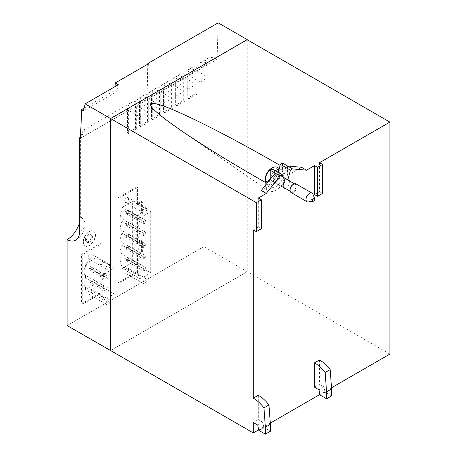 <?xml version="1.0" encoding="UTF-8"?>
<svg xmlns="http://www.w3.org/2000/svg" width="457" height="457" viewBox="0 0 457 457"><rect width="100%" height="100%" fill="white"/><g stroke="black" fill="none" stroke-linecap="round" stroke-linejoin="round"><path stroke-width="0.34" stroke-dasharray="2.29 1.71" d="M126.618 214.007L126.618 211.688L128.628 210.528L128.628 212.848L126.618 214.007L143.704 223.873L145.709 222.713L145.709 220.394L143.704 221.554L143.704 223.873M126.618 225.798L126.618 223.479L128.628 222.319L128.628 224.638L126.618 225.798L143.704 235.663L145.709 234.504L145.709 232.185L143.704 233.344L143.704 235.663M126.618 237.594L126.618 235.269L128.628 234.11L128.628 236.429L126.618 237.594L143.704 247.454L145.709 246.294L145.709 243.975L143.704 245.135L143.704 247.454M126.618 249.385L126.618 247.06L128.628 245.9L128.628 248.22L126.618 249.385L143.704 259.245L145.709 258.085L145.709 255.766L143.704 256.925L143.704 259.245M126.618 261.175L126.618 258.851L128.628 257.691L128.628 260.01L126.618 261.175L143.704 271.035L145.709 269.876L145.709 267.556L143.704 268.716L143.704 271.035M90.035 270.504L90.035 268.185L92.046 267.019L92.046 269.344L90.035 270.504L107.121 280.37L109.126 279.204L109.126 276.885L107.121 278.045L107.121 280.37M90.035 282.295L90.035 279.975L92.046 278.81L92.046 281.135L90.035 282.295L107.121 292.16L109.126 291L109.126 288.675L107.121 289.835L107.121 292.16M126.618 211.688L143.704 221.554M128.628 210.528L145.709 220.394M128.628 212.848L145.709 222.713M126.618 223.479L143.704 233.344M128.628 222.319L145.709 232.185M128.628 224.638L145.709 234.504M126.618 235.269L143.704 245.135M128.628 234.11L145.709 243.975M128.628 236.429L145.709 246.294M126.618 247.06L143.704 256.925M128.628 245.9L145.709 255.766M128.628 248.22L145.709 258.085M126.618 258.851L143.704 268.716M128.628 257.691L145.709 267.556M128.628 260.01L145.709 269.876M90.035 268.185L107.121 278.045M92.046 267.019L109.126 276.885M92.046 269.344L109.126 279.204M90.035 279.975L107.121 289.835M92.046 278.81L109.126 288.675M92.046 281.135L109.126 291M122.116 207.324L140.202 217.772L140.202 220.103A8.529 4.924 120 0 0 138.677 225.615A8.529 4.924 120 0 0 140.202 229.363L140.202 231.893A8.529 4.924 120 0 0 138.677 237.406A8.529 4.924 120 0 0 140.202 241.153L140.202 243.684A8.529 4.924 120 0 0 138.677 249.196A8.529 4.924 120 0 0 140.202 252.944L140.202 255.474A8.529 4.924 120 0 0 138.677 260.987A8.529 4.924 120 0 0 140.202 264.734L140.202 267.265A8.529 4.924 120 0 0 138.677 272.778A8.529 4.924 120 0 0 140.202 276.525L140.202 278.861L122.116 268.413L132.644 262.335L132.644 201.246L122.116 207.324L122.116 209.654A8.529 4.924 120 0 0 120.585 215.173A8.529 4.924 120 0 0 122.116 218.92L140.202 229.363M140.202 217.772L150.736 211.688L150.736 272.778L140.202 278.861M142.744 211.568A2.771 1.599 -60 0 1 143.955 208.78A2.771 1.599 -60 0 1 146.091 208.038A2.771 1.599 -60 0 1 146.668 209.306A2.771 1.599 -60 0 1 145.457 212.094A2.771 1.599 -60 0 1 143.321 212.836A2.771 1.599 -60 0 1 142.744 211.568M142.744 282.22A2.771 1.599 -60 0 1 143.955 279.427A2.771 1.599 -60 0 1 146.091 278.684A2.771 1.599 -60 0 1 146.668 279.958A2.771 1.599 -60 0 1 145.457 282.746A2.771 1.599 -60 0 1 143.321 283.489A2.771 1.599 -60 0 1 142.744 282.22M85.533 263.82L103.619 274.263L103.619 276.594A8.529 4.924 120 0 0 102.094 282.106A8.529 4.924 120 0 0 103.619 285.859L103.619 288.384A8.529 4.924 120 0 0 102.094 293.897A8.529 4.924 120 0 0 103.619 297.65L103.619 299.981L85.533 289.538L96.061 283.454L96.061 257.737L85.533 263.82L85.533 266.151A8.529 4.924 120 0 0 84.002 271.664A8.529 4.924 120 0 0 85.533 275.411L103.619 285.859M103.619 274.263L114.153 268.185L114.153 293.897L103.619 299.981M106.161 268.082A2.771 1.599 -60 0 1 107.372 265.294A2.771 1.599 -60 0 1 109.509 264.552A2.771 1.599 -60 0 1 110.086 265.82A2.771 1.599 -60 0 1 108.875 268.607A2.771 1.599 -60 0 1 106.738 269.35A2.771 1.599 -60 0 1 106.161 268.082M106.161 303.339A2.771 1.599 -60 0 1 107.372 300.552A2.771 1.599 -60 0 1 109.509 299.809A2.771 1.599 -60 0 1 110.086 301.077A2.771 1.599 -60 0 1 108.875 303.865A2.771 1.599 -60 0 1 106.738 304.608A2.771 1.599 -60 0 1 106.161 303.339M85.408 239.794A4.262 2.462 -60 0 1 87.27 235.504A4.262 2.462 -60 0 1 90.555 234.361A4.262 2.462 -60 0 1 91.44 236.315A4.262 2.462 -60 0 1 89.578 240.605A4.262 2.462 -60 0 1 86.293 241.747A4.262 2.462 -60 0 1 85.408 239.794M140.202 220.103L122.116 209.654M150.736 211.688L132.644 201.246M132.644 262.335L150.736 272.778M140.202 267.265L122.116 256.817A8.529 4.924 120 0 0 120.585 262.335A8.529 4.924 120 0 0 122.116 266.083L140.202 276.525M122.116 266.083L122.116 268.413M140.202 255.474L122.116 245.026A8.529 4.924 120 0 0 120.585 250.545A8.529 4.924 120 0 0 122.116 254.292L140.202 264.734M122.116 254.292L122.116 256.817M140.202 243.684L122.116 233.236A8.529 4.924 120 0 0 120.585 238.754A8.529 4.924 120 0 0 122.116 242.501L140.202 252.944M122.116 242.501L122.116 245.026M140.202 231.893L122.116 221.445A8.529 4.924 120 0 0 120.585 226.963A8.529 4.924 120 0 0 122.116 230.711L140.202 241.153M122.116 230.711L122.116 233.236M122.116 218.92L122.116 221.445M128.577 198.858A2.771 1.599 120 0 0 128 197.59A2.771 1.599 120 0 0 125.864 198.332A2.771 1.599 120 0 0 124.658 201.12A2.771 1.599 120 0 0 125.229 202.394A2.771 1.599 120 0 0 127.366 201.651A2.771 1.599 120 0 0 128.577 198.858M128.577 269.51A2.771 1.599 120 0 0 128 268.242A2.771 1.599 120 0 0 125.864 268.984A2.771 1.599 120 0 0 124.658 271.772A2.771 1.599 120 0 0 125.229 273.04A2.771 1.599 120 0 0 127.366 272.298A2.771 1.599 120 0 0 128.577 269.51M103.619 276.594L85.533 266.151M114.153 268.185L96.061 257.737M96.061 283.454L114.153 293.897M103.619 288.384L85.533 277.942A8.529 4.924 120 0 0 84.002 283.454A8.529 4.924 120 0 0 85.533 287.202L103.619 297.65M85.533 287.202L85.533 289.538M85.533 275.411L85.533 277.942M91.994 255.377A2.771 1.599 120 0 0 91.417 254.109A2.771 1.599 120 0 0 89.281 254.852A2.771 1.599 120 0 0 88.075 257.639A2.771 1.599 120 0 0 88.647 258.908A2.771 1.599 120 0 0 90.783 258.165A2.771 1.599 120 0 0 91.994 255.377M91.994 290.635A2.771 1.599 120 0 0 91.417 289.361A2.771 1.599 120 0 0 89.281 290.104A2.771 1.599 120 0 0 88.075 292.897A2.771 1.599 120 0 0 88.647 294.165A2.771 1.599 120 0 0 90.783 293.423A2.771 1.599 120 0 0 91.994 290.635M92.445 236.897A4.262 2.462 120 0 0 91.56 234.944A4.262 2.462 120 0 0 88.275 236.086A4.262 2.462 120 0 0 86.413 240.376A4.262 2.462 120 0 0 87.298 242.33A4.262 2.462 120 0 0 90.583 241.187A4.262 2.462 120 0 0 92.445 236.897M312.817 194.088A4.976 2.873 -60 0 1 313.051 195.407A4.976 2.873 -60 0 1 308.275 201.954M142.373 201.845L141.573 201.383L141.573 212.991L136.769 215.761L136.769 243.153L141.573 240.376L141.573 251.984L142.373 252.447L142.373 240.839L137.568 243.615L137.568 216.224L142.373 213.453L142.373 201.845L137.568 204.622L137.568 187.444L118.877 198.241L118.877 283.186L137.568 272.395L137.568 255.217L142.373 252.447M137.568 187.444L136.769 186.982L118.072 197.772L118.072 282.723L136.769 271.932L136.769 254.755L141.573 251.984M136.769 186.982L136.769 204.159L141.573 201.383M104.99 261.495L104.99 273.103L100.186 275.874L100.186 293.051L100.986 293.514L100.986 276.342L105.79 273.566L105.79 261.964L104.99 261.495L100.186 264.272L100.186 243.501L81.489 254.292L81.489 303.842L100.186 293.051M83.403 242.119A8.529 4.924 120 0 0 85.168 246.02A8.529 4.924 120 0 0 91.737 243.735A8.529 4.924 120 0 0 95.462 235.155A8.529 4.924 120 0 0 93.696 231.248A8.529 4.924 120 0 0 87.121 233.533A8.529 4.924 120 0 0 83.403 242.119M195.762 93.457L196.967 94.153L196.967 70.944L188.93 75.588L188.93 98.798L187.724 98.101L195.762 93.457L195.762 71.64A18.76 10.831 60 0 1 199.646 63.049A18.76 10.831 60 0 1 208.226 63.546L200.183 68.184L200.183 82.083L188.93 75.588M196.967 94.153L188.93 98.798M196.967 70.944L208.226 77.444L200.183 82.083M183.703 100.42L184.908 101.117L184.908 77.907L176.865 82.546L176.865 105.756L175.659 105.064L183.703 100.42L183.703 78.604A18.76 10.831 60 0 1 187.587 70.012A18.76 10.831 60 0 1 196.162 70.509L188.124 75.148L188.124 89.046L176.865 82.546M184.908 101.117L176.865 105.756M184.908 77.907L196.162 84.402L188.124 89.046M171.643 107.384L172.849 108.081L172.849 84.871L164.806 89.509L164.806 112.719L163.6 112.022L171.643 107.384L171.643 85.568A18.76 10.831 60 0 1 175.528 76.976A18.76 10.831 60 0 1 184.102 77.467L176.065 82.111L176.065 96.01L164.806 89.509M172.849 108.081L164.806 112.719M172.849 84.871L184.102 91.366L176.065 96.01M159.579 114.347L160.784 115.044L160.784 91.834L152.747 96.473L152.747 119.683L151.541 118.986L159.579 114.347L159.579 92.525A18.76 10.831 60 0 1 163.469 83.939A18.76 10.831 60 0 1 172.043 84.431L164 89.075L164 102.974L152.747 96.473M160.784 115.044L152.747 119.683M160.784 91.834L172.043 98.329L164 102.974M147.52 121.311L148.725 122.008L148.725 98.792L140.687 103.436L140.687 126.646L139.482 125.949L147.52 121.311L147.52 99.489A18.76 10.831 60 0 1 151.404 90.903A18.76 10.831 60 0 1 159.984 91.394L151.941 96.039L151.941 109.937L140.687 103.436M148.725 122.008L140.687 126.646M148.725 98.792L159.984 105.293L151.941 109.937M136.666 128.965L136.666 105.756L128.628 110.4L128.628 133.61L127.417 132.913L135.461 128.274L136.666 128.965L128.628 133.61M136.666 105.756L147.925 112.256L139.882 116.901L128.628 110.4M291.115 192.546A4.976 2.873 120 0 0 294.948 191.215A4.976 2.873 120 0 0 297.119 186.21A4.976 2.873 120 0 0 296.09 183.931M159.984 91.394L159.984 105.293M172.043 84.431L172.043 98.329M184.102 77.467L184.102 91.366M196.162 70.509L196.162 84.402M208.226 63.546L208.226 77.444M135.461 128.274L135.461 106.452A18.76 10.831 60 0 1 139.345 97.867A18.76 10.831 60 0 1 147.925 98.358L139.882 103.002L139.882 116.901M147.925 98.358L147.925 112.256M137.568 243.615L136.769 243.153M136.769 215.761L137.568 216.224M142.373 240.839L141.573 240.376M136.769 254.755L137.568 255.217M136.769 271.932L137.568 272.395M118.877 283.186L118.072 282.723M118.072 197.772L118.877 198.241M137.568 204.622L136.769 204.159M141.573 212.991L142.373 213.453M104.99 273.103L105.79 273.566M100.186 275.874L100.986 276.342M81.489 254.292L82.294 254.755L82.294 304.311L100.986 293.514M82.294 304.311L81.489 303.842M105.79 261.964L100.986 264.734L100.986 243.964L82.294 254.755M100.986 243.964L100.186 243.501M100.986 264.734L100.186 264.272M83.197 241.999A8.529 4.924 120 0 0 84.968 245.906A8.529 4.924 120 0 0 91.537 243.621A8.529 4.924 120 0 0 95.262 235.041A8.529 4.924 120 0 0 93.491 231.133A8.529 4.924 120 0 0 86.921 233.418A8.529 4.924 120 0 0 83.197 241.999M139.882 103.002A18.76 10.831 -120 0 0 131.308 102.505A18.76 10.831 -120 0 0 127.417 111.097L127.417 132.913M200.183 68.184A18.76 10.831 -120 0 0 191.609 67.693A18.76 10.831 -120 0 0 187.724 76.279L187.724 98.101M188.124 75.148A18.76 10.831 -120 0 0 179.55 74.657A18.76 10.831 -120 0 0 175.659 83.243L175.659 105.064M176.065 82.111A18.76 10.831 -120 0 0 167.485 81.62A18.76 10.831 -120 0 0 163.6 90.206L163.6 112.022M164 89.075A18.76 10.831 -120 0 0 155.426 88.584A18.76 10.831 -120 0 0 151.541 97.17L151.541 118.986M151.941 96.039A18.76 10.831 -120 0 0 143.367 95.542A18.76 10.831 -120 0 0 139.482 104.133L139.482 125.949M290.081 189.689A4.262 2.462 120 0 0 290.966 191.643A4.262 2.462 120 0 0 294.251 190.5A4.262 2.462 120 0 0 296.113 186.21A4.262 2.462 120 0 0 295.228 184.257A4.262 2.462 120 0 0 293.097 184.468M84.094 108.16L114.89 90.383L115.067 86.602M114.89 90.383L116.564 91.828L83.403 110.977M118.317 84.722L116.564 91.828M147.817 64.129L146.714 99.957L217.069 59.336L218.189 22.85M148.399 63.791L146.714 99.957L80.386 138.254M79.581 222.336A18.726 10.814 120 0 0 80.358 216.715L80.386 137.317M80.478 136.317L83.414 130.165L85.076 131.119L80.432 137.294M217.069 59.336A18.76 10.831 -120 0 0 207.689 58.41A18.76 10.831 -120 0 0 203.799 66.996L203.799 246.643L247.22 271.709L110.64 350.565M67.116 325.555L203.799 246.643M320.031 395.042L325.058 392.14L331.588 395.911M318.957 389.781L323.979 386.879L325.058 392.14M265.311 178.87A8.529 4.924 120 0 0 271.338 182.349A8.529 4.924 120 0 0 277.37 171.906A8.529 4.924 120 0 0 271.338 168.422M279.381 176.545A4.262 2.462 -60 0 1 277.519 180.841A4.262 2.462 -60 0 1 274.234 181.983A4.262 2.462 -60 0 1 273.349 180.029A4.262 2.462 -60 0 1 275.211 175.739A4.262 2.462 -60 0 1 278.496 174.597A4.262 2.462 -60 0 1 279.381 176.545M258.828 430.38L263.855 427.478L270.384 431.248M257.748 425.113L262.775 422.211L263.855 427.478M247.22 39.725L247.22 271.709M319.529 359.939L319.529 384.308L314.507 387.21M319.529 384.308L323.979 386.879M272.343 169.004L274.931 175.722L284.985 181.526M274.931 175.722A4.621 2.668 120 0 0 273.097 180.172A4.621 2.668 120 0 0 274.057 182.286A4.621 2.668 120 0 0 277.616 181.052A4.621 2.668 120 0 0 279.633 176.402A4.621 2.668 120 0 0 278.673 174.288A4.621 2.668 120 0 0 277.793 174.071L278.239 172.409M289.435 180.909A4.621 2.668 -60 0 1 289.681 182.206A4.621 2.668 -60 0 1 285.174 188.295M283.346 177.276L277.793 174.071M319.529 162.709L319.529 191.666L314.507 194.562M319.529 191.666L322.545 193.402M110.588 350.536L247.168 271.681L389.884 354.078M331.508 387.782L319.917 394.471M270.298 423.113L258.713 429.809M258.325 395.271L258.325 419.646L262.775 422.211M258.325 419.646L253.298 422.542M258.325 198.047L258.325 226.998L261.341 228.74M258.325 226.998L253.298 229.9M265.62 182.229A9.951 5.747 120 0 0 267.368 184.582A9.951 5.747 120 0 0 275.04 181.92A9.951 5.747 120 0 0 279.381 171.906A9.951 5.747 120 0 0 277.319 167.348M282.54 163.12L282.54 170.827A9.951 5.747 120 0 0 281.341 169.673A9.951 5.747 120 0 0 279.09 169.227M275.422 170.781A9.951 5.747 120 0 0 273.64 172.369A9.951 5.747 120 0 0 270.19 177.962M287.562 166.017L287.562 175.362L282.54 172.46L282.54 170.827A9.951 5.747 120 0 1 283.123 172.123L282.54 172.46M270.19 179.401L269.904 179.755M270.19 179.59L275.217 182.492L261.29 190.535M275.217 173.146L275.217 182.492M247.168 39.696L247.168 271.681M287.562 175.362L301.489 167.325L306.516 170.221M269.607 179.927A9.951 5.747 120 0 0 269.327 182.349A9.951 5.747 120 0 0 271.389 186.902A9.951 5.747 120 0 0 279.056 184.24A9.951 5.747 120 0 0 283.397 174.226A9.951 5.747 120 0 0 283.123 172.123L287.373 169.667L280.101 165.423M265.351 182.383L265.311 183.554C265.351 186.839 266.317 189.164 268.213 190.54C274.423 195.59 287.87 181.76 287.419 170.787L287.373 169.667M79.581 231.556A18.76 10.831 0 0 0 85.076 223.896A18.76 10.831 0 0 0 80.358 216.715M80.358 138.265L127.417 111.097M195.762 71.64L203.799 66.996M183.703 78.604L187.724 76.279M171.643 85.568L175.659 83.243M159.579 92.525L163.6 90.206M147.52 99.489L151.541 97.17M135.461 106.452L139.482 104.133M146.091 208.038L128 197.59M143.321 212.836L125.229 202.394M146.091 278.684L128 268.242M143.321 283.489L125.229 273.04M109.509 264.552L91.417 254.109M106.738 269.35L88.647 258.908M109.509 299.809L91.417 289.361M106.738 304.608L88.647 294.165M90.555 234.361L91.56 234.944M86.293 241.747L87.298 242.33M75.696 240.142A18.76 18.76 0 0 0 85.076 223.896L85.076 131.119M83.414 130.159L131.308 102.505M139.345 97.867L143.367 95.542M151.404 90.903L155.426 88.584M163.469 83.939L167.485 81.62M175.528 76.976L179.55 74.657M187.587 70.012L191.609 67.693M199.646 63.049L207.689 58.41M290.966 191.643L290.189 191.192M283.397 187.273L274.234 181.983M295.228 184.257L294.451 183.805M283.403 177.43L278.496 174.597M274.057 182.286L284.105 188.09M278.673 174.288L288.727 180.092M267.368 184.582L271.389 186.902M279.284 168.484L281.341 169.673M268.213 190.54L179.989 129.794"/><path stroke-width="0.69" d="M312.354 200.446A1.691 0.977 -60 0 1 313.336 198.521A1.691 0.977 -60 0 1 314.667 198.618A1.691 0.977 -60 0 1 314.747 199.063A1.691 0.977 -60 0 1 313.125 201.291A1.691 0.977 -60 0 1 312.354 200.446M313.125 201.291L308.275 201.954A4.976 2.873 -60 0 1 307.041 201.743A4.976 2.873 -60 0 1 306.013 199.469A4.976 2.873 -60 0 1 308.184 194.459A4.976 2.873 -60 0 1 312.017 193.128A4.976 2.873 -60 0 1 312.817 194.088L314.667 198.618M312.017 193.128L296.09 183.931A4.976 2.873 120 0 0 293.6 184.177A4.976 2.873 120 0 0 290.081 190.272A4.976 2.873 120 0 0 291.115 192.546L307.041 201.743M293.6 184.177L293.097 184.468A4.262 2.462 120 0 0 290.081 189.689L290.081 190.272M115.067 86.602L115.238 82.94L118.317 84.722L85.156 103.87L83.403 110.977L81.723 109.531L84.094 108.16M85.156 103.87L110.537 118.523L247.22 39.61L218.189 22.85L147.84 63.466L147.817 64.129M147.84 63.466L148.399 63.791L115.238 82.94M80.386 137.317L80.478 136.317M80.432 137.294L79.581 137.814L79.581 231.556A18.76 10.831 60 0 1 75.696 240.142A18.76 10.831 60 0 1 67.116 239.651A18.726 10.814 120 0 0 79.581 222.336M79.581 137.814A18.76 10.831 60 0 1 80.386 138.254L81.723 109.531M110.64 350.565L67.116 325.555L67.116 239.651M326.566 398.812L320.031 395.042L318.957 389.781L314.507 387.21L314.507 362.841A28.425 16.412 60 0 1 325.161 372.524L326.566 391.849L326.566 398.812L331.588 395.911L331.588 388.947L330.188 369.622A28.425 16.412 -120 0 0 319.529 359.939L314.507 362.841M326.566 391.849L331.588 388.947M325.161 372.524L330.188 369.622M279.284 168.484L277.319 167.348A9.951 5.747 120 0 0 272.343 167.845L271.338 168.422A8.529 4.924 120 0 0 265.311 178.87L265.311 180.029A9.951 5.747 120 0 0 265.62 182.229M258.713 429.809L253.298 432.933L253.298 422.542L257.748 425.113L258.828 430.38L265.363 434.15L265.363 427.186L270.384 424.285L268.984 404.959A28.425 16.412 -120 0 0 258.325 395.271L253.298 398.173A28.425 16.412 -120 0 1 263.957 407.855L268.984 404.959M265.363 427.186L263.957 407.855M265.363 434.15L270.384 431.248L270.384 424.285M110.537 118.523L110.537 350.622M285.174 188.295A4.621 2.668 -60 0 1 284.105 188.09A4.621 2.668 -60 0 1 283.151 185.976A4.621 2.668 -60 0 1 284.985 181.526L282.397 174.808L272.343 169.004L270.19 170.25L275.217 173.146L261.29 190.472L266.317 193.431L261.29 190.472M278.239 172.409L280.387 164.36L290.435 170.164L287.847 179.875L283.346 177.276M287.847 179.875A4.621 2.668 -60 0 1 288.727 180.092A4.621 2.668 -60 0 1 289.435 180.909M290.435 170.164L292.589 168.919L282.54 163.12L280.387 164.36M317.518 196.304L314.507 194.562L314.507 165.611L317.518 167.353L317.518 196.304L322.545 193.402L322.545 164.451L319.529 162.709L389.884 122.093L389.884 354.078L331.508 387.782M253.298 432.933L110.588 350.536L110.588 118.552L256.314 202.685L261.341 199.789L258.325 198.047L266.317 193.431M319.917 394.471L270.298 423.113M261.341 199.789L261.341 228.74L256.314 231.642L253.298 229.9L253.298 398.173M266.317 193.374L280.238 176.048L275.217 173.146M280.238 176.048L282.397 174.808M314.507 165.611L306.516 170.221L301.489 167.262L287.562 166.017M306.516 170.164L292.589 168.919M272.343 167.845A9.951 5.747 120 0 0 265.311 180.029M279.09 169.227A9.951 5.747 120 0 0 275.422 170.781M270.19 170.25L270.19 179.401M270.19 177.962A9.951 5.747 120 0 0 269.607 179.927L265.351 182.383L255.017 176.465C225.312 159.27 200.303 143.715 179.989 129.794L168.022 121.276C161.372 116.244 156.351 112.062 152.969 108.737C150.576 105.944 149.947 104.145 151.084 103.333C153.221 103.111 157.054 103.899 162.578 105.704C183.583 113.033 230.585 136.826 277.125 163.697L280.101 165.423M269.904 179.755L269.607 179.927M256.314 202.685L256.314 231.642M389.884 122.093L247.168 39.696L110.588 118.552M317.518 167.353L322.545 164.451M290.189 191.192L283.397 187.273M294.451 183.805L283.403 177.43"/></g></svg>
